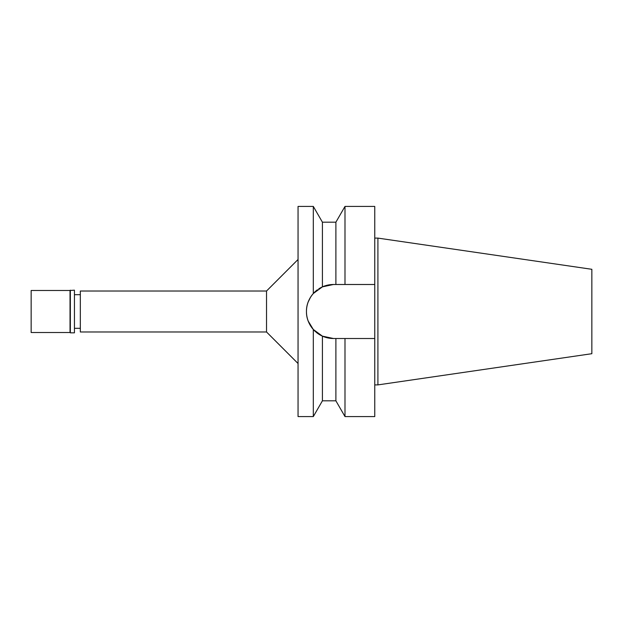 <?xml version="1.0" encoding="UTF-8"?>
<svg xmlns="http://www.w3.org/2000/svg" width="623" height="623" viewBox="0 0 623 623"><rect width="100%" height="100%" fill="white"/><g stroke="black" fill="none" stroke-linecap="round" stroke-linejoin="round"><path stroke-width="0.93" d="M80.328 294.687L74.441 294.687M80.328 328.313L74.441 328.313M80.328 291.011L80.328 331.989L266.527 331.989L266.527 291.011L80.328 291.011M298.051 259.487L266.527 291.011M298.051 363.513L266.527 331.989M319.918 288.138A27.007 27.007 0 0 1 333.461 284.493L322.41 286.86L313.314 293.519L313.314 206.423L298.051 206.423L298.051 416.577L313.314 416.577L313.314 329.481L322.41 336.14L333.461 338.507A27.007 27.007 0 0 1 316.001 332.106M313.314 293.519C308.634 299.056 306.352 305.052 306.454 311.5C306.352 317.948 308.634 323.944 313.314 329.481M315.363 331.545A27.007 27.007 0 0 1 308.292 301.703M308.463 301.291A27.007 27.007 0 0 1 317.372 289.812L317.442 289.765M318.781 288.831A27.007 27.007 0 0 1 319.529 288.363M333.461 284.493L335.89 284.493L335.89 222.185L322.41 222.185L322.41 286.86M313.283 329.45L308.229 321.118M308.167 320.962L307.801 319.903M308.206 301.937L310.542 297.218M322.34 336.109L317.559 333.328M327.986 285.054L333.391 284.493M322.41 336.14L322.41 400.815L313.314 416.577M322.41 400.815L335.89 400.815L335.89 338.507L333.461 338.507M339.706 338.507L335.89 338.507M335.89 400.815L344.994 416.577L344.994 338.507L374.758 338.507L340.041 338.507M339.979 284.493L374.758 284.493L374.758 206.423L344.994 206.423L344.994 284.493L335.89 284.493M344.994 416.577L374.758 416.577L374.758 284.493L344.994 284.493M377.912 238.103L591.85 269.3L591.85 353.7L377.912 384.897L377.912 238.103L374.758 238.103M377.912 384.897L374.758 384.897M31.15 290.482L31.15 332.518L70.033 332.518L70.033 290.482L31.15 290.482M70.344 290.17L70.344 332.83L74.441 332.83L74.441 290.17L70.033 290.482M322.41 222.185L313.314 206.423M335.89 222.185L344.994 206.423"/></g></svg>
